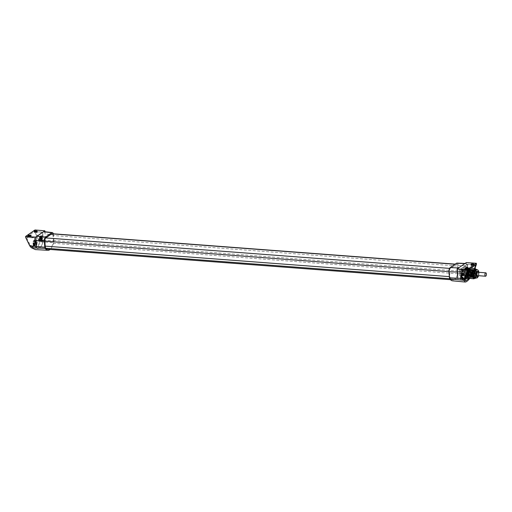<?xml version="1.0" encoding="UTF-8"?>
<svg xmlns="http://www.w3.org/2000/svg" width="512" height="512" viewBox="0 0 512 512"><rect width="100%" height="100%" fill="white"/><g stroke="black" fill="none" stroke-linecap="round" stroke-linejoin="round"><path stroke-width="0.38" stroke-dasharray="2.56 1.92" d="M457.69 266.054L458.061 271.021A3.616 1.568 -85.7 0 1 457.773 273.805A12.838 5.568 -85.7 0 1 452.486 279.84A12.838 5.568 -85.7 0 1 450.528 278.803A3.616 1.568 -85.7 0 1 449.869 276.666L449.498 271.699A2.586 1.12 -85.7 0 1 450.432 268.467L456.384 264.365A2.586 1.12 -85.7 0 1 456.762 264.243A2.586 1.12 -85.7 0 1 457.69 266.054L53.03 235.514A2.586 1.12 94.3 0 0 52.102 233.709M457.773 273.805L53.114 243.264A3.616 1.568 94.3 0 0 53.402 240.48L53.03 235.514M450.528 278.803L449.805 278.746M47.827 249.299A12.838 5.568 94.3 0 0 53.114 243.264M461.696 273.28A1.709 0.742 -85.7 0 1 462.56 271.072A1.709 0.742 -85.7 0 1 463.168 272.262A1.709 0.742 -85.7 0 1 462.304 274.47A1.709 0.742 -85.7 0 1 461.696 273.28M35.45 244.499A1.549 0.672 -85.7 0 1 34.669 243.482A1.549 0.672 -85.7 0 1 35.226 241.542A1.549 0.672 -85.7 0 1 35.763 241.69A1.549 0.672 -85.7 0 1 36.006 243.072A1.549 0.672 -85.7 0 1 35.558 244.403A1.549 0.672 -85.7 0 1 35.45 244.499M35.149 244.819A1.914 0.832 -85.7 0 1 34.867 244.902A1.914 0.832 -85.7 0 1 34.176 243.251A1.914 0.832 -85.7 0 1 34.874 241.178A1.914 0.832 -85.7 0 1 35.155 241.088A1.914 0.832 -85.7 0 1 35.539 241.35A1.914 0.832 -85.7 0 1 35.84 243.059A1.914 0.832 -85.7 0 1 35.283 244.698A1.914 0.832 -85.7 0 1 35.149 244.819M34.918 244.8A1.914 0.832 -85.7 0 1 34.637 244.883A1.914 0.832 -85.7 0 1 33.939 243.238A1.914 0.832 -85.7 0 1 34.643 241.158A1.914 0.832 -85.7 0 1 34.925 241.069A1.914 0.832 -85.7 0 1 35.622 242.72A1.914 0.832 -85.7 0 1 34.918 244.8M34.899 244.55A1.658 0.717 -85.7 0 1 34.067 243.469A1.658 0.717 -85.7 0 1 34.662 241.402A1.658 0.717 -85.7 0 1 35.232 241.555A1.658 0.717 -85.7 0 1 35.494 243.034A1.658 0.717 -85.7 0 1 35.014 244.448A1.658 0.717 -85.7 0 1 34.899 244.55M34.688 244.781A1.914 0.832 -85.7 0 1 34.406 244.87A1.914 0.832 -85.7 0 1 33.709 243.219A1.914 0.832 -85.7 0 1 34.413 241.139A1.914 0.832 -85.7 0 1 34.694 241.056A1.914 0.832 -85.7 0 1 35.072 241.318A1.914 0.832 -85.7 0 1 35.373 243.021A1.914 0.832 -85.7 0 1 34.822 244.666A1.914 0.832 -85.7 0 1 34.688 244.781M34.451 244.762A1.914 0.832 -85.7 0 1 34.17 244.851A1.914 0.832 -85.7 0 1 33.478 243.2A1.914 0.832 -85.7 0 1 34.182 241.12A1.914 0.832 -85.7 0 1 34.458 241.037A1.914 0.832 -85.7 0 1 35.155 242.688A1.914 0.832 -85.7 0 1 34.451 244.762M34.432 244.518A1.658 0.717 -85.7 0 1 33.6 243.437A1.658 0.717 -85.7 0 1 34.195 241.37A1.658 0.717 -85.7 0 1 34.771 241.523A1.658 0.717 -85.7 0 1 35.034 242.995A1.658 0.717 -85.7 0 1 34.554 244.416A1.658 0.717 -85.7 0 1 34.432 244.518M34.221 244.749A1.914 0.832 -85.7 0 1 33.939 244.832A1.914 0.832 -85.7 0 1 33.248 243.181A1.914 0.832 -85.7 0 1 33.946 241.107A1.914 0.832 -85.7 0 1 34.227 241.018A1.914 0.832 -85.7 0 1 34.611 241.286A1.914 0.832 -85.7 0 1 34.912 242.989A1.914 0.832 -85.7 0 1 34.355 244.627A1.914 0.832 -85.7 0 1 34.221 244.749M33.99 244.73A1.914 0.832 -85.7 0 1 33.709 244.813A1.914 0.832 -85.7 0 1 33.011 243.168A1.914 0.832 -85.7 0 1 33.715 241.088A1.914 0.832 -85.7 0 1 33.997 240.998A1.914 0.832 -85.7 0 1 34.694 242.65A1.914 0.832 -85.7 0 1 33.99 244.73M41.715 237.069A1.549 0.672 94.3 0 0 41.158 239.008A1.549 0.672 94.3 0 0 41.939 240.026A1.549 0.672 94.3 0 0 42.048 239.93A1.549 0.672 94.3 0 0 42.496 238.598A1.549 0.672 94.3 0 0 42.253 237.216A1.549 0.672 94.3 0 0 41.715 237.069M41.37 236.704A1.914 0.832 94.3 0 0 40.666 238.784A1.914 0.832 94.3 0 0 41.357 240.429A1.914 0.832 94.3 0 0 41.638 240.346A1.914 0.832 94.3 0 0 41.773 240.224A1.914 0.832 94.3 0 0 42.33 238.586A1.914 0.832 94.3 0 0 42.029 236.883A1.914 0.832 94.3 0 0 41.645 236.614A1.914 0.832 94.3 0 0 41.37 236.704M41.133 236.685A1.914 0.832 94.3 0 0 40.429 238.765A1.914 0.832 94.3 0 0 41.126 240.416A1.914 0.832 94.3 0 0 41.408 240.326A1.914 0.832 94.3 0 0 42.112 238.246A1.914 0.832 94.3 0 0 41.414 236.602A1.914 0.832 94.3 0 0 41.133 236.685M41.152 236.934A1.658 0.717 94.3 0 0 40.557 239.002A1.658 0.717 94.3 0 0 41.389 240.083A1.658 0.717 94.3 0 0 41.504 239.981A1.658 0.717 94.3 0 0 41.984 238.56A1.658 0.717 94.3 0 0 41.722 237.088A1.658 0.717 94.3 0 0 41.152 236.934M40.902 236.666A1.914 0.832 94.3 0 0 40.198 238.746A1.914 0.832 94.3 0 0 40.896 240.397A1.914 0.832 94.3 0 0 41.178 240.307A1.914 0.832 94.3 0 0 41.312 240.192A1.914 0.832 94.3 0 0 41.862 238.554A1.914 0.832 94.3 0 0 41.562 236.845A1.914 0.832 94.3 0 0 41.184 236.582A1.914 0.832 94.3 0 0 40.902 236.666M40.672 236.653A1.914 0.832 94.3 0 0 39.968 238.726A1.914 0.832 94.3 0 0 40.666 240.378A1.914 0.832 94.3 0 0 40.941 240.294A1.914 0.832 94.3 0 0 41.645 238.214A1.914 0.832 94.3 0 0 40.954 236.563A1.914 0.832 94.3 0 0 40.672 236.653M40.691 236.896A1.658 0.717 94.3 0 0 40.09 238.963A1.658 0.717 94.3 0 0 40.928 240.045A1.658 0.717 94.3 0 0 41.043 239.942A1.658 0.717 94.3 0 0 41.523 238.528A1.658 0.717 94.3 0 0 41.261 237.05A1.658 0.717 94.3 0 0 40.691 236.896M40.435 236.634A1.914 0.832 94.3 0 0 39.738 238.714A1.914 0.832 94.3 0 0 40.429 240.358A1.914 0.832 94.3 0 0 40.71 240.275A1.914 0.832 94.3 0 0 40.845 240.154A1.914 0.832 94.3 0 0 41.402 238.515A1.914 0.832 94.3 0 0 41.101 236.813A1.914 0.832 94.3 0 0 40.717 236.544A1.914 0.832 94.3 0 0 40.435 236.634M40.205 236.614A1.914 0.832 94.3 0 0 39.501 238.694A1.914 0.832 94.3 0 0 40.198 240.346A1.914 0.832 94.3 0 0 40.48 240.256A1.914 0.832 94.3 0 0 41.184 238.176A1.914 0.832 94.3 0 0 40.486 236.531A1.914 0.832 94.3 0 0 40.205 236.614M461.075 273.683A1.549 0.672 -85.7 0 1 461.856 274.694A1.549 0.672 -85.7 0 1 461.293 276.634A1.549 0.672 -85.7 0 1 460.762 276.493A1.549 0.672 -85.7 0 1 460.512 275.11A1.549 0.672 -85.7 0 1 460.966 273.779A1.549 0.672 -85.7 0 1 461.075 273.683M461.376 273.363A1.914 0.832 -85.7 0 1 461.651 273.274A1.914 0.832 -85.7 0 1 462.349 274.925A1.914 0.832 -85.7 0 1 461.645 277.005A1.914 0.832 -85.7 0 1 461.363 277.088A1.914 0.832 -85.7 0 1 460.986 276.826A1.914 0.832 -85.7 0 1 460.685 275.123A1.914 0.832 -85.7 0 1 461.242 273.478A1.914 0.832 -85.7 0 1 461.376 273.363M461.606 273.382A1.914 0.832 -85.7 0 1 461.888 273.293A1.914 0.832 -85.7 0 1 462.579 274.944A1.914 0.832 -85.7 0 1 461.882 277.024A1.914 0.832 -85.7 0 1 461.6 277.107A1.914 0.832 -85.7 0 1 460.902 275.456A1.914 0.832 -85.7 0 1 461.606 273.382M461.626 273.626A1.658 0.717 -85.7 0 1 462.458 274.707A1.658 0.717 -85.7 0 1 461.862 276.774A1.658 0.717 -85.7 0 1 461.286 276.621A1.658 0.717 -85.7 0 1 461.024 275.149A1.658 0.717 -85.7 0 1 461.51 273.728A1.658 0.717 -85.7 0 1 461.626 273.626M461.837 273.395A1.914 0.832 -85.7 0 1 462.118 273.312A1.914 0.832 -85.7 0 1 462.816 274.963A1.914 0.832 -85.7 0 1 462.112 277.037A1.914 0.832 -85.7 0 1 461.83 277.126A1.914 0.832 -85.7 0 1 461.453 276.864A1.914 0.832 -85.7 0 1 461.146 275.155A1.914 0.832 -85.7 0 1 461.702 273.517A1.914 0.832 -85.7 0 1 461.837 273.395M462.067 273.414A1.914 0.832 -85.7 0 1 462.349 273.331A1.914 0.832 -85.7 0 1 463.046 274.976A1.914 0.832 -85.7 0 1 462.342 277.056A1.914 0.832 -85.7 0 1 462.061 277.146A1.914 0.832 -85.7 0 1 461.37 275.494A1.914 0.832 -85.7 0 1 462.067 273.414M462.086 273.664A1.658 0.717 -85.7 0 1 462.925 274.746A1.658 0.717 -85.7 0 1 462.323 276.813A1.658 0.717 -85.7 0 1 461.754 276.659A1.658 0.717 -85.7 0 1 461.491 275.181A1.658 0.717 -85.7 0 1 461.971 273.766A1.658 0.717 -85.7 0 1 462.086 273.664M462.304 273.434A1.914 0.832 -85.7 0 1 462.586 273.344A1.914 0.832 -85.7 0 1 463.277 274.995A1.914 0.832 -85.7 0 1 462.579 277.075A1.914 0.832 -85.7 0 1 462.298 277.158A1.914 0.832 -85.7 0 1 461.914 276.896A1.914 0.832 -85.7 0 1 461.613 275.194A1.914 0.832 -85.7 0 1 462.17 273.549A1.914 0.832 -85.7 0 1 462.304 273.434M462.534 273.453A1.914 0.832 -85.7 0 1 462.816 273.363A1.914 0.832 -85.7 0 1 463.514 275.014A1.914 0.832 -85.7 0 1 462.81 277.094A1.914 0.832 -85.7 0 1 462.528 277.178A1.914 0.832 -85.7 0 1 461.83 275.526A1.914 0.832 -85.7 0 1 462.534 273.453M467.782 272.166A1.549 0.672 94.3 0 0 468.346 270.227A1.549 0.672 94.3 0 0 467.565 269.21A1.549 0.672 94.3 0 0 467.456 269.306A1.549 0.672 94.3 0 0 467.002 270.637A1.549 0.672 94.3 0 0 467.251 272.019A1.549 0.672 94.3 0 0 467.782 272.166A1.658 0.717 94.3 0 0 468.352 272.307A1.658 0.717 94.3 0 0 468.947 270.234A1.658 0.717 94.3 0 0 468.115 269.152A1.658 0.717 94.3 0 0 468 269.254A1.658 0.717 94.3 0 0 467.52 270.675A1.658 0.717 94.3 0 0 467.776 272.147L467.942 272.39A1.914 0.832 94.3 0 0 468.32 272.653A1.914 0.832 94.3 0 0 468.602 272.57A1.914 0.832 94.3 0 0 469.306 270.49A1.914 0.832 94.3 0 0 468.608 268.838A1.914 0.832 94.3 0 0 468.326 268.928A1.914 0.832 94.3 0 0 468.192 269.043A1.914 0.832 94.3 0 0 467.635 270.682A1.914 0.832 94.3 0 0 467.942 272.39M468.134 272.531A1.914 0.832 94.3 0 0 468.838 270.451A1.914 0.832 94.3 0 0 468.141 268.806A1.914 0.832 94.3 0 0 467.866 268.89A1.914 0.832 94.3 0 0 467.731 269.011A1.914 0.832 94.3 0 0 467.174 270.65A1.914 0.832 94.3 0 0 467.475 272.352A1.914 0.832 94.3 0 0 467.853 272.621A1.914 0.832 94.3 0 0 468.134 272.531M468.371 272.55A1.914 0.832 94.3 0 0 469.069 270.47A1.914 0.832 94.3 0 0 468.378 268.819A1.914 0.832 94.3 0 0 468.096 268.909A1.914 0.832 94.3 0 0 467.392 270.989A1.914 0.832 94.3 0 0 468.09 272.634A1.914 0.832 94.3 0 0 468.371 272.55M468.832 272.582A1.914 0.832 94.3 0 0 469.536 270.509A1.914 0.832 94.3 0 0 468.838 268.858A1.914 0.832 94.3 0 0 468.557 268.941A1.914 0.832 94.3 0 0 467.859 271.021A1.914 0.832 94.3 0 0 468.55 272.672A1.914 0.832 94.3 0 0 468.832 272.582M468.813 272.339A1.658 0.717 94.3 0 0 469.414 270.272A1.658 0.717 94.3 0 0 468.576 269.19A1.658 0.717 94.3 0 0 468.461 269.293A1.658 0.717 94.3 0 0 467.981 270.707A1.658 0.717 94.3 0 0 468.243 272.186A1.658 0.717 94.3 0 0 468.813 272.339M469.069 272.602A1.914 0.832 94.3 0 0 469.766 270.522A1.914 0.832 94.3 0 0 469.075 268.877A1.914 0.832 94.3 0 0 468.794 268.96A1.914 0.832 94.3 0 0 468.659 269.082A1.914 0.832 94.3 0 0 468.102 270.72A1.914 0.832 94.3 0 0 468.403 272.422A1.914 0.832 94.3 0 0 468.787 272.691A1.914 0.832 94.3 0 0 469.069 272.602M469.299 272.621A1.914 0.832 94.3 0 0 470.003 270.541A1.914 0.832 94.3 0 0 469.306 268.89A1.914 0.832 94.3 0 0 469.024 268.979A1.914 0.832 94.3 0 0 468.32 271.059A1.914 0.832 94.3 0 0 469.018 272.704A1.914 0.832 94.3 0 0 469.299 272.621M474.835 278.195A4.474 1.939 94.3 0 0 475.808 277.709A4.474 1.939 94.3 0 0 477.107 272.397A4.474 1.939 94.3 0 0 476.397 269.901A4.474 1.939 94.3 0 0 475.507 269.274M476.774 272.134A5.19 2.246 94.3 0 0 476.749 271.821L476.8 272.442A5.19 2.246 94.3 0 0 476.774 272.134M475.987 269.306L476.749 271.821M475.322 271.546A2.33 1.011 94.3 0 0 474.47 274.074A2.33 1.011 94.3 0 0 475.315 276.077A2.33 1.011 94.3 0 0 475.661 275.974A2.33 1.011 94.3 0 0 476.512 273.446A2.33 1.011 94.3 0 0 475.667 271.437A2.33 1.011 94.3 0 0 475.322 271.546M472.742 276.314L472.25 274.675L472.531 271.347L473.267 270.246C475.238 268.678 475.296 275.744 473.293 276.934C472.339 277.382 471.674 276.602 471.283 274.598L471.565 271.277L472.301 270.176C474.272 268.608 474.336 275.674 472.326 276.864C471.373 277.306 470.707 276.531 470.317 274.528L470.598 271.2L471.341 270.099C473.312 268.531 473.37 275.603 471.36 276.787C470.413 277.235 469.741 276.454 469.357 274.451L469.632 271.13L470.374 270.029L471.578 270.451A3.533 1.53 94.3 0 0 471.514 270.355A3.533 1.53 94.3 0 0 470.81 269.862A3.533 1.53 94.3 0 0 469.005 273.466L469.082 274.432C469.466 276.422 470.15 277.197 471.123 276.768L472.128 275.219L472.512 271.213L471.603 269.926L471.098 270.086C470.195 270.912 469.85 272.384 470.048 274.509C470.432 276.493 471.11 277.274 472.083 276.845L473.094 275.296L473.478 271.29L472.563 269.997L472.064 270.157C471.162 270.982 470.81 272.461 471.008 274.579C471.398 276.563 472.077 277.344 473.05 276.915L474.061 275.366L474.438 271.36L473.53 270.067L473.03 270.227C472.128 271.059 471.776 272.531 471.974 274.65C472.365 276.64 473.043 277.421 474.016 276.992L475.021 275.443L475.405 271.43L474.496 270.144L473.99 270.304C473.094 271.13 472.742 272.602 472.941 274.726C473.325 276.71 474.01 277.491 474.982 277.062L475.987 275.514L476.371 271.507L475.462 270.214L474.957 270.374C474.054 271.2 473.709 272.678 473.907 274.797L474.061 275.558A3.533 1.53 94.3 0 0 475.994 276.902A3.533 1.53 94.3 0 0 477.018 273.875A3.533 1.53 94.3 0 0 476.461 270.726A3.533 1.53 94.3 0 0 474.477 271.437A3.533 1.53 94.3 0 0 473.965 274.803A3.533 1.53 94.3 0 0 474.061 275.558L473.53 271.731A4.115 1.779 -85.7 0 0 473.184 273.709L473.613 271.104L474.496 269.792L475.2 269.613L474.611 269.798L473.53 271.731M475.462 270.214L474.477 271.437L475.2 270.394C477.171 268.826 477.229 275.891 475.219 277.082L474.445 277.222L474.982 277.062L474.72 277.594L475.872 275.827L476.301 271.174L475.2 269.613M475.213 270.368L476.41 270.656L475.718 277.203L475.219 277.082C474.272 277.523 473.6 276.749 473.216 274.746L473.491 271.418L474.496 270.144M475.437 277.446L473.344 275.443L473.216 274.746M472.32 275.085L473.984 277.766L474.598 277.581C476.915 276.237 476.8 267.974 474.496 269.792L474.234 270.323C476.205 268.749 476.262 275.821 474.259 277.005L473.478 277.146L474.016 276.992L473.754 277.517L474.906 275.757L475.334 271.104L474.24 269.542L473.651 269.728C472.602 270.688 472.179 272.41 472.39 274.874L474.099 277.779L474.72 277.594M472.39 275.418L472.646 271.034L473.53 269.715C475.834 267.898 475.949 276.166 473.632 277.51L473.293 276.934L472.518 277.075L473.05 276.915L472.794 277.446L473.939 275.68L474.374 271.027L473.274 269.466L472.685 269.651C471.635 270.618 471.213 272.333 471.424 274.803L473.139 277.702L473.754 277.517M474.24 269.542L473.53 270.067M473.632 277.51L473.018 277.696L471.283 274.598M471.424 275.341L471.68 270.957L472.563 269.645C474.867 267.827 474.989 276.096 472.672 277.44L472.326 276.864L471.552 276.998L472.083 276.845L471.827 277.376L472.979 275.61L473.408 270.957L472.307 269.395L471.718 269.581C470.669 270.547 470.253 272.262 470.458 274.733L472.173 277.632L472.794 277.446M473.274 269.466L472.563 269.997M472.672 277.44L472.051 277.619L470.317 274.528M470.458 275.27L470.714 270.886L471.597 269.574C473.907 267.757 474.022 276.019 471.706 277.363L471.091 277.549L469.402 274.65L469.747 270.816L470.637 269.498L470.374 270.029L470.81 269.862M471.578 270.451L471.507 275.603L470.566 276.998L468.512 275.034L468.672 271.085A4.115 1.779 94.3 0 0 468.525 276.077A4.115 1.779 94.3 0 0 470.605 277.005A4.115 1.779 94.3 0 0 471.315 275.782A4.115 1.779 94.3 0 0 471.149 269.818A4.115 1.779 94.3 0 0 470.918 269.536L469.792 269.434C468.742 270.4 468.32 272.115 468.531 274.586L470.24 277.485L470.861 277.299L472.013 275.539L472.442 270.886L471.341 269.318L470.752 269.51C469.702 270.47 469.286 272.186 469.498 274.656L471.206 277.555L471.827 277.376M470.605 277.005L470.125 277.478L468.531 275.123L468.672 271.085A4.115 1.779 94.3 0 1 470.336 269.248L470.381 269.248M471.603 269.926L472.307 269.395M470.336 269.248A4.115 1.779 94.3 0 1 470.918 269.536L469.882 269.594C469.082 270.291 468.794 271.584 469.005 273.466M470.739 277.293C473.056 275.949 472.941 267.68 470.637 269.498L471.341 269.318M473.344 275.443L473.184 273.709M470.918 269.536L469.882 269.594M471.706 277.363L471.36 276.787L470.586 276.928L471.123 276.768L470.861 277.299M469.498 275.194L469.357 274.451M478.554 272.275A2.33 1.011 -85.7 0 1 478.298 275.68M475.974 277.19L475.859 277.427A5.19 2.246 94.3 0 0 475.974 277.19A5.19 2.246 94.3 0 0 476.083 276.934L475.974 277.19M469.35 278.47L471.578 276.621L472.294 272.096L476.8 272.442L476.083 276.934M475.859 277.427L475.232 278.227M472.294 272.096L472.25 271.494L476.755 271.834M472.25 271.494L470.957 268.358L475.462 268.704M471.578 276.621L476.083 276.96M471.36 277.082L475.866 277.421M470.957 268.358L468.819 269.619M467.968 270.202A4.058 1.76 -85.7 0 1 468.646 269.402A4.058 1.76 -85.7 0 1 469.242 269.216A4.058 1.76 -85.7 0 1 470.714 272.717A4.058 1.76 -85.7 0 1 469.229 277.126A4.058 1.76 -85.7 0 1 468.634 277.312M473.293 269.747A4.058 1.76 -85.7 0 1 473.888 269.568A4.058 1.76 -85.7 0 1 475.36 273.069A4.058 1.76 -85.7 0 1 473.875 277.478A4.058 1.76 -85.7 0 1 473.274 277.658A4.058 1.76 -85.7 0 1 471.802 274.163A4.058 1.76 -85.7 0 1 473.293 269.747M470.016 275.379A2.144 0.928 -85.7 0 1 469.702 275.475A2.144 0.928 -85.7 0 1 468.922 273.619A2.144 0.928 -85.7 0 1 469.709 271.29A2.144 0.928 -85.7 0 1 470.029 271.194A2.144 0.928 -85.7 0 1 470.81 273.043A2.144 0.928 -85.7 0 1 470.016 275.379M462.278 270.726A2.144 0.928 94.3 0 0 461.491 273.062A2.144 0.928 94.3 0 0 462.272 274.912A2.144 0.928 94.3 0 0 462.586 274.816A2.144 0.928 94.3 0 0 463.373 272.486A2.144 0.928 94.3 0 0 462.592 270.63A2.144 0.928 94.3 0 0 462.278 270.726M473.805 276.614A3.155 1.37 -85.7 0 1 473.344 276.762A3.155 1.37 -85.7 0 1 472.198 274.042A3.155 1.37 -85.7 0 1 473.357 270.611A3.155 1.37 -85.7 0 1 473.818 270.47A3.155 1.37 -85.7 0 1 474.963 273.19A3.155 1.37 -85.7 0 1 473.805 276.614M469.638 270.33A3.155 1.37 94.3 0 0 468.48 273.76A3.155 1.37 94.3 0 0 469.626 276.48A3.155 1.37 94.3 0 0 470.093 276.333A3.155 1.37 94.3 0 0 471.251 272.909A3.155 1.37 94.3 0 0 470.106 270.189A3.155 1.37 94.3 0 0 469.638 270.33M462.906 269.869A3.104 1.344 -85.7 0 1 463.36 269.734A3.104 1.344 -85.7 0 1 464.493 272.41A3.104 1.344 -85.7 0 1 463.354 275.776A3.104 1.344 -85.7 0 1 462.893 275.917A3.104 1.344 -85.7 0 1 462.278 275.488A3.104 1.344 -85.7 0 1 461.786 272.723A3.104 1.344 -85.7 0 1 462.688 270.067A3.104 1.344 -85.7 0 1 462.906 269.869M466.835 276.038A3.104 1.344 94.3 0 0 467.974 272.672A3.104 1.344 94.3 0 0 466.848 269.997A3.104 1.344 94.3 0 0 466.394 270.138A3.104 1.344 94.3 0 0 465.254 273.504A3.104 1.344 94.3 0 0 466.381 276.179A3.104 1.344 94.3 0 0 466.835 276.038A3.104 1.344 -85.7 0 1 466.381 276.179A3.104 1.344 -85.7 0 1 465.254 273.504A3.104 1.344 -85.7 0 1 466.394 270.138A3.104 1.344 -85.7 0 1 466.848 269.997A3.104 1.344 -85.7 0 1 467.974 272.672A3.104 1.344 -85.7 0 1 466.835 276.038M462.266 270.56A2.33 1.011 94.3 0 0 462.099 270.701A2.33 1.011 94.3 0 0 461.427 272.698A2.33 1.011 94.3 0 0 461.792 274.771A2.33 1.011 94.3 0 0 462.598 274.989A2.33 1.011 94.3 0 0 463.437 272.077A2.33 1.011 94.3 0 0 462.266 270.56M466.906 278.381A1.549 0.672 94.3 0 0 467.328 277.901L468.666 274.995A1.549 0.672 94.3 0 0 468.909 273.485L468.627 269.722A1.549 0.672 94.3 0 0 468.192 268.678L466.573 267.814A1.549 0.672 94.3 0 0 466.445 267.776A1.549 0.672 94.3 0 0 465.901 268.275L464.557 271.181A1.549 0.672 94.3 0 0 464.32 272.691L464.602 276.454A1.549 0.672 94.3 0 0 465.037 277.498L465.088 277.53M466.662 273.107L466.643 272.864A1.549 0.672 -85.7 0 1 466.88 271.354L468.224 268.454A1.549 0.672 -85.7 0 1 468.768 267.955A1.549 0.672 -85.7 0 1 468.89 267.987L470.515 268.851A1.549 0.672 -85.7 0 1 470.95 269.901L471.232 273.664A1.549 0.672 -85.7 0 1 470.989 275.174L469.651 278.074A1.549 0.672 -85.7 0 1 469.376 278.47M465.267 277.626A5.171 2.24 -85.7 0 1 464.41 272.589A5.171 2.24 -85.7 0 1 466.24 268.166A5.171 2.24 -85.7 0 1 467.002 267.93A5.171 2.24 -85.7 0 1 468.883 272.39A5.171 2.24 -85.7 0 1 466.982 278.01A5.171 2.24 -85.7 0 1 466.426 278.24M465.53 278.189A5.171 2.24 94.3 0 0 466.285 277.958A5.171 2.24 94.3 0 0 468.186 272.339A5.171 2.24 94.3 0 0 466.304 267.878A5.171 2.24 94.3 0 0 465.549 268.115A5.171 2.24 94.3 0 0 463.674 273.03A5.171 2.24 94.3 0 0 464.941 277.952M465.696 270.08A3.104 1.344 94.3 0 0 464.557 273.453A3.104 1.344 94.3 0 0 465.683 276.128A3.104 1.344 94.3 0 0 466.138 275.987A3.104 1.344 94.3 0 0 467.277 272.614A3.104 1.344 94.3 0 0 466.15 269.939A3.104 1.344 94.3 0 0 465.696 270.08M464.762 279.443A11.373 4.928 -85.7 0 1 460.365 278.63A3.053 1.325 -85.7 0 1 460.077 277.971L460.064 277.837A2.842 1.235 94.3 0 0 461.011 277.613A7.494 3.251 94.3 0 0 461.645 279.104L461.939 278.886A7.238 3.136 -85.7 0 1 461.344 277.466L461.21 277.402A2.586 1.12 -85.7 0 1 460.621 277.709A2.586 1.12 -85.7 0 1 460.346 277.606L460.192 278.112L464.883 278.112M461.645 279.104A10.598 4.595 94.3 0 0 466.688 275.629A7.494 3.251 94.3 0 0 467.04 273.459A2.842 1.235 94.3 0 0 467.923 272.416L468.275 272.544L468.077 272.275A2.586 1.12 -85.7 0 1 467.27 273.222L467.162 273.459A7.238 3.136 -85.7 0 1 466.829 275.514L468.454 275.642A7.238 3.136 94.3 0 0 468.787 273.581L468.896 273.344A2.586 1.12 94.3 0 0 469.722 272.358L469.875 272.218A2.33 1.011 -85.7 0 1 469.133 273.107L468.909 273.581A6.982 3.027 -85.7 0 1 468.595 275.526L468.454 275.642A10.342 4.48 94.3 0 1 464.608 279.392L464.755 279.398M469.293 272.525A1.811 0.787 -85.7 0 1 469.024 272.602A1.811 0.787 -85.7 0 1 468.966 272.595A1.811 0.787 -85.7 0 1 468.365 270.976A1.811 0.787 -85.7 0 1 469.03 269.075A1.811 0.787 -85.7 0 1 469.299 268.992A1.811 0.787 -85.7 0 1 469.952 270.554A1.811 0.787 -85.7 0 1 469.293 272.525M466.566 268.89A1.811 0.787 94.3 0 0 465.92 270.522A1.811 0.787 94.3 0 0 466.285 272.269A1.811 0.787 94.3 0 0 466.56 272.416A1.811 0.787 94.3 0 0 466.829 272.339A1.811 0.787 94.3 0 0 467.494 270.368A1.811 0.787 94.3 0 0 466.835 268.806A1.811 0.787 94.3 0 0 466.566 268.89M462.803 276.992A1.811 0.787 -85.7 0 1 462.534 277.075A1.811 0.787 -85.7 0 1 461.875 275.514A1.811 0.787 -85.7 0 1 462.541 273.549A1.811 0.787 -85.7 0 1 462.81 273.466A1.811 0.787 -85.7 0 1 463.462 275.027A1.811 0.787 -85.7 0 1 462.803 276.992M460.077 273.363A1.811 0.787 94.3 0 0 459.418 275.328A1.811 0.787 94.3 0 0 460.07 276.89A1.811 0.787 94.3 0 0 460.339 276.806A1.811 0.787 94.3 0 0 460.986 275.181A1.811 0.787 94.3 0 0 460.621 273.427A1.811 0.787 94.3 0 0 460.346 273.28A1.811 0.787 94.3 0 0 460.077 273.363M464.403 274.074A3.488 1.51 -85.7 0 1 465.421 269.926A3.488 1.51 -85.7 0 1 467.424 271.994A3.488 1.51 -85.7 0 1 466.688 275.763A3.488 1.51 -85.7 0 1 464.96 276.032A3.488 1.51 -85.7 0 1 464.403 274.074M466.912 272.083A3.104 1.344 94.3 0 0 465.798 269.914A3.104 1.344 94.3 0 0 465.126 270.246A3.104 1.344 94.3 0 0 464.224 273.933A3.104 1.344 94.3 0 0 464.717 275.674A3.104 1.344 94.3 0 0 465.338 276.102A3.104 1.344 94.3 0 0 466.912 272.083M462.611 271.757A3.104 1.344 94.3 0 0 461.504 269.594A3.104 1.344 94.3 0 0 459.93 273.613A3.104 1.344 94.3 0 0 461.037 275.776A3.104 1.344 94.3 0 0 462.611 271.757M467.251 269.19L466.554 269.133A1.165 0.346 -4.3 0 0 464.89 269.568A1.165 0.346 -4.3 0 0 465.549 269.83L466.246 269.882A1.165 0.346 -4.3 0 0 467.91 269.446A1.165 0.346 -4.3 0 0 467.251 269.19L467.219 268.717M466.944 267.885L467.187 268.154A2.586 1.12 -85.7 0 1 467.494 268.083A2.586 1.12 -85.7 0 1 467.77 268.186L467.584 267.923A2.842 1.235 94.3 0 0 466.944 267.885A1.293 0.563 -85.7 0 1 466.438 267.552A7.494 3.251 94.3 0 0 466.125 266.854A1.811 0.787 94.3 0 0 465.44 266.586L461.472 269.325A1.811 0.787 94.3 0 0 460.89 270.464A7.494 3.251 94.3 0 0 460.71 271.501A1.293 0.563 -85.7 0 1 460.301 272.467A2.842 1.235 94.3 0 0 459.725 273.338L459.469 269.926L467.507 264.25L475.885 264.749M467.603 270.458L459.565 269.773L460.038 273.517A2.586 1.12 -85.7 0 1 460.557 272.723L460.301 272.467M471.59 265.664L472.288 265.715A1.165 0.346 -4.3 0 0 473.952 265.286A1.165 0.346 -4.3 0 0 473.293 265.024L472.595 264.973A1.165 0.346 -4.3 0 0 470.931 265.408A1.165 0.346 -4.3 0 0 471.59 265.664L471.507 264.582M456.954 263.104A3.309 1.434 -85.7 0 1 458.157 265.421L458.611 271.456L466.989 272.25L473.587 272.237L474.925 268.544M473.587 272.237L472.429 274.502L458.336 273.158L458.611 271.456M458.336 273.158A12.928 5.6 -85.7 0 1 452.499 280.826M460.89 270.464L461.222 270.566A1.549 0.672 -85.7 0 1 461.722 269.587L463.347 269.709L462.848 270.688A7.238 3.136 94.3 0 0 462.675 271.686L463.014 271.75A6.982 3.027 -85.7 0 1 463.334 270.157L463.034 269.926M463.334 270.157L467.571 267.238A1.293 0.563 -85.7 0 1 468.058 267.43A6.982 3.027 -85.7 0 1 468.352 268.077A1.811 0.787 94.3 0 0 469.056 268.544A2.33 1.011 -85.7 0 1 469.6 268.589L469.92 272.442L468.173 272.179L469.882 272.294L468.966 273.338L467.162 273.459L468.928 273.587L469.133 273.107M464.73 279.136A10.08 4.371 -85.7 0 1 463.859 278.79A6.982 3.027 -85.7 0 1 463.296 277.44L463.027 277.312A2.33 1.011 -85.7 0 1 462.234 277.485L461.792 278.035L461.645 273.677L459.699 273.376L461.549 273.779M469.056 268.544L468.813 268.275A2.586 1.12 94.3 0 1 469.126 268.205L467.494 268.083L469.126 268.205A2.586 1.12 94.3 0 1 469.421 268.32L469.587 268L467.77 268.186L467.648 264.205L459.571 269.773M460.71 271.501L462.675 271.686A1.549 0.672 -85.7 0 1 462.182 272.845A2.586 1.12 94.3 0 0 461.645 273.677L461.958 273.85A2.33 1.011 -85.7 0 1 462.438 273.107A1.811 0.787 94.3 0 0 463.014 271.75M460.077 277.971L460.192 278.112A3.309 1.434 94.3 0 0 460.525 278.874A11.635 5.043 94.3 0 0 462.886 280.557A11.635 5.043 94.3 0 0 464.838 279.846M467.936 272.557A3.053 1.325 -85.7 0 1 467.77 273.536L468.096 273.658A3.309 1.434 94.3 0 0 468.282 272.544L473.082 272.461L469.011 278.566M466.688 275.629L466.829 275.514A10.342 4.48 -85.7 0 1 462.982 279.27A10.342 4.48 -85.7 0 1 461.939 278.886L463.565 279.008A10.342 4.48 94.3 0 0 464.608 279.392L462.982 279.27C464.301 279.341 465.53 278.106 466.675 275.565M469.92 272.442L467.917 272.339L467.014 273.453L466.669 275.571M462.234 277.485L461.792 278.035L461.952 277.715L460.314 277.594L460.179 277.926L461.952 277.715A2.586 1.12 94.3 0 0 462.246 277.83A2.586 1.12 94.3 0 0 462.835 277.523L461.21 277.402L462.97 277.587A7.238 3.136 94.3 0 0 463.565 279.008L463.859 278.79M474.515 268.512L473.082 272.461M458.522 267.942A3.309 1.434 94.3 0 0 457.325 272.077M464.832 263.59A3.309 1.434 -85.7 0 1 465.293 263.443A3.309 1.434 -85.7 0 1 466.496 265.754L466.989 272.25M466.259 262.605L466.496 265.754L458.157 265.421M469.696 278.496L472.429 274.502M39.558 238.976A1.811 0.787 94.3 0 0 40.205 240.243A1.811 0.787 94.3 0 0 41.126 237.894A1.811 0.787 94.3 0 0 40.48 236.634A1.811 0.787 94.3 0 0 39.558 238.976M42.022 239.162A1.811 0.787 94.3 0 0 42.669 240.429A1.811 0.787 94.3 0 0 43.59 238.08A1.811 0.787 94.3 0 0 42.938 236.819A1.811 0.787 94.3 0 0 42.022 239.162M34.637 242.368A1.811 0.787 94.3 0 0 33.99 241.101A1.811 0.787 94.3 0 0 33.069 243.45A1.811 0.787 94.3 0 0 33.715 244.71A1.811 0.787 94.3 0 0 34.637 242.368M35.533 243.635A1.811 0.787 -85.7 0 1 36.448 241.293A1.811 0.787 -85.7 0 1 37.101 242.554A1.811 0.787 -85.7 0 1 36.179 244.896A1.811 0.787 -85.7 0 1 35.533 243.635M36.576 232.064L35.878 232.013A1.165 0.346 -4.3 0 0 34.214 232.448A1.165 0.346 -4.3 0 0 34.874 232.704L35.571 232.762A1.165 0.346 -4.3 0 0 37.235 232.326A1.165 0.346 -4.3 0 0 36.576 232.064L36.544 231.597M39.078 239.443L45.6 240.448L53.952 240.915L53.677 242.624L39.629 241.843L39.078 239.443L35.078 231.053L34.406 231.514L42.579 232.365L42.669 236.102A2.586 1.12 94.3 0 0 42.394 236A2.586 1.12 94.3 0 0 41.082 238.49A2.586 1.12 94.3 0 0 42.003 241.152A2.586 1.12 94.3 0 0 42.976 240.192L38.438 239.661L38.784 241.254C38.989 245.888 37.696 248.224 34.912 248.256L31.219 246.47L30.24 245.312L26.355 237.069L34.579 237.613L42.438 232.198L34.406 231.514L25.683 237.53M29.53 236.922A1.165 0.346 -4.3 0 0 31.194 236.486A1.165 0.346 -4.3 0 0 30.534 236.23L29.837 236.173A1.165 0.346 -4.3 0 0 28.173 236.608A1.165 0.346 -4.3 0 0 28.832 236.87L29.53 236.922L29.446 235.84M53.952 240.915L53.498 234.88A3.309 1.434 94.3 0 0 53.312 233.798M53.677 242.624A12.928 5.6 -85.7 0 1 50.099 249.472M41.056 239.853L41.37 240.032A2.586 1.12 -85.7 0 1 40.378 241.03A2.586 1.12 -85.7 0 1 39.456 238.368A2.586 1.12 -85.7 0 1 40.768 235.878A2.586 1.12 -85.7 0 1 41.062 235.994L40.781 236.224A2.33 1.011 94.3 0 0 39.482 237.485A2.33 1.011 94.3 0 0 39.699 240.429A2.33 1.011 94.3 0 0 41.056 239.853L41.555 240.109L41.062 235.994L42.95 235.872L42.694 232.461L34.829 237.875L35.091 241.286A2.842 1.235 -85.7 0 1 36.736 240.64A2.842 1.235 -85.7 0 1 37.005 244.218A2.842 1.235 -85.7 0 1 35.424 245.786L35.238 245.523A2.586 1.12 94.3 0 0 35.514 245.626A2.586 1.12 94.3 0 0 36.826 243.13A2.586 1.12 94.3 0 0 35.904 240.474A2.586 1.12 94.3 0 0 34.931 241.434L33.293 241.35A2.586 1.12 -85.7 0 1 34.278 240.346A2.586 1.12 -85.7 0 1 35.2 243.008A2.586 1.12 -85.7 0 1 33.888 245.504A2.586 1.12 -85.7 0 1 33.594 245.382L33.427 245.709L33.414 245.12L33.427 245.709L35.238 245.523L33.485 245.344L35.219 245.51M39.629 241.843C39.84 246.912 38.419 249.498 35.373 249.594M38.438 239.661L34.643 231.693M35.078 231.053L35.002 229.971M44.947 231.75L45.6 240.448M43.949 231.642A3.309 1.434 -85.7 0 1 45.114 233.952L53.498 234.88M33.414 245.12A2.33 1.011 94.3 0 0 34.714 243.859A2.33 1.011 94.3 0 0 34.496 240.915A2.33 1.011 94.3 0 0 33.139 241.491L33.165 245.267M31.219 246.47L35.424 246.79A3.309 1.434 -85.7 0 1 35.098 246.035L30.24 245.312M33.094 241.267L34.842 241.53L33.133 241.414L34.278 240.346L35.904 240.474L34.752 241.35L34.496 237.939L26.362 237.395M40.781 236.224L41.216 235.674L42.976 235.834L41.043 235.93M43.187 240.461L41.37 240.032M34.451 231.507L42.483 232.186L42.95 235.872A2.842 1.235 -85.7 0 0 41.376 237.446A2.842 1.235 -85.7 0 0 41.645 241.018A2.842 1.235 -85.7 0 0 43.29 240.371L41.376 239.891M33.427 245.709L35.091 245.85L35.213 245.51M449.869 276.666L449.35 276.621M449.498 271.699L448.979 271.654M450.432 268.467L449.555 268.397M456.384 264.365L455.027 264.262M458.061 271.021L53.402 240.48M475.795 278.266A4.474 1.939 94.3 0 0 476.454 278.067A4.474 1.939 94.3 0 0 478.074 272.474A4.474 1.939 94.3 0 0 476.474 269.344M478.509 275.699A2.682 1.165 94.3 0 0 478.906 273.126A2.682 1.165 94.3 0 0 478.765 272.294M470.752 269.51L471.098 270.086M471.718 269.581L472.064 270.157M472.685 269.651L473.03 270.227M473.651 269.728L473.99 270.304M474.611 269.798L474.957 270.374M474.598 277.581L474.259 277.005M466.643 272.864L464.32 272.691M466.88 271.354L464.557 271.181M465.453 276.518L464.602 276.454M469.651 278.074L467.328 277.901M470.989 275.174L468.666 274.995M471.232 273.664L468.909 273.485M470.95 269.901L468.627 269.722M470.515 268.851L468.192 268.678M468.89 267.987L466.573 267.814M468.224 268.454L465.901 268.275M463.296 277.44L460.621 277.709L462.246 277.83L463.027 277.312M466.528 268.806L466.554 269.133M466.163 268.8L466.246 269.882M465.466 268.749L465.549 269.83M473.261 264.557L473.293 265.024M472.57 264.64L472.595 264.973M462.438 273.107L460.557 272.723A1.549 0.672 94.3 0 0 461.05 271.565A7.238 3.136 -85.7 0 1 461.222 270.566L462.848 270.688M468.595 275.526A10.08 4.371 -85.7 0 1 466.726 278.387M466.438 267.552L466.579 267.75A1.549 0.672 94.3 0 0 467.002 268.198A1.549 0.672 94.3 0 0 467.187 268.154L468.813 268.275A1.549 0.672 -85.7 0 1 468.634 268.32A1.549 0.672 -85.7 0 1 468.205 267.878A7.238 3.136 94.3 0 0 467.904 267.206A1.549 0.672 94.3 0 0 467.546 266.906A1.549 0.672 94.3 0 0 467.315 266.976L467.571 267.238M465.44 266.586L467.315 266.976L463.347 269.709M467.328 264.506L467.584 267.923L469.587 268M466.125 266.854L466.278 267.078A7.238 3.136 -85.7 0 1 466.579 267.75L468.352 268.077M461.472 269.325L461.722 269.587L465.69 266.848A1.549 0.672 -85.7 0 1 465.92 266.778A1.549 0.672 -85.7 0 1 466.278 267.078L468.058 267.43M461.459 273.6L459.699 273.376L459.437 269.85M460.365 278.63L464.736 279.187M465.421 279.302A11.635 5.043 94.3 0 0 468.096 273.658L472.301 273.971M467.77 273.536A11.373 4.928 -85.7 0 1 464.806 279.398M468.909 273.581L468.614 275.584L466.842 278.4M472.205 264.634L472.288 265.715M35.853 231.68L35.878 232.013M30.502 235.763L30.534 236.23M29.811 235.846L29.837 236.173M28.749 235.789L28.832 236.87M35.437 245.926A3.053 1.325 94.3 0 0 35.731 246.586A11.373 4.928 94.3 0 0 43.13 241.485A3.053 1.325 94.3 0 0 43.296 240.512M41.555 240.109L43.315 240.333L43.13 241.485M38.784 241.254L42.995 241.574A11.635 5.043 -85.7 0 1 37.786 248.474A11.635 5.043 -85.7 0 1 35.424 246.79L35.731 246.586M43.181 240.461A3.309 1.434 -85.7 0 1 42.995 241.574L43.149 241.53C41.926 246.048 40.141 248.365 37.786 248.474L34.912 248.256M35.488 231.674L35.571 232.762M34.79 231.622L34.874 232.704M456.762 264.243L455.219 264.128M452.486 279.84L450.49 279.686M462.56 271.072L477.19 272.173M462.304 274.47L476.928 275.578M35.539 241.35L35.763 241.69M42.253 237.216L42.029 236.883M460.762 276.493L460.986 276.826M467.475 272.352L467.251 272.019M479.014 272.314L478.758 275.718M475.315 276.077L477.568 276.25M472.128 275.219L472.013 275.539M472.512 271.213L472.442 270.886M473.478 271.29L473.408 270.957M474.438 271.36L474.374 271.027M475.405 271.43L475.334 271.104M476.371 271.507L476.301 271.174M471.565 271.277L471.68 270.957M471.514 270.355L471.149 269.818M475.667 271.437L477.92 271.61M473.888 269.568L469.242 269.216M462.272 274.912L469.702 275.475M469.626 276.48L473.344 276.762M466.15 269.939L463.36 269.734M461.792 274.771L462.278 275.488M462.099 270.701L462.688 270.067M465.683 276.128L462.893 275.917M470.106 270.189L473.818 270.47M462.592 270.63L470.029 271.194M473.274 277.658L468.672 277.312M468.768 267.955L466.445 267.776M466.304 267.878L467.002 267.93M466.56 272.416L469.024 272.602M460.07 276.89L462.534 277.075M465.126 270.246L465.421 269.926M461.504 269.594L465.798 269.914M467.827 268.365L467.91 269.446M464.813 268.486L464.89 269.568M461.037 275.776L465.338 276.102M464.717 275.674L464.96 276.032M460.346 273.28L462.81 273.466M466.835 268.806L469.299 268.992M466.432 267.661L467.002 268.198L468.634 268.32L467.546 266.906L465.92 266.778L466.432 267.661M467.507 264.25L459.462 269.792M460.051 278.042L460.384 278.79C461.389 280.07 462.221 280.659 462.886 280.557L465.76 280.774M461.971 277.779L460.314 277.594L460.051 278.029M473.869 264.198L473.952 265.286M470.854 264.32L470.931 265.408M40.205 240.243L42.669 240.429M36.448 241.293L33.99 241.101M31.11 235.405L31.194 236.486M28.096 235.526L28.173 236.608M40.378 241.03C39.712 242.342 38.304 236.211 40.768 235.878L42.394 236C41.517 236.179 41.203 237.683 41.453 240.512L42.003 241.152L40.378 241.03M36.179 244.896L33.715 244.71M42.938 236.819L40.48 236.634M37.152 231.245L37.235 232.326M34.138 231.366L34.214 232.448"/><path stroke-width="0.77" d="M455.219 264.128L52.102 233.709A2.586 1.12 94.3 0 0 51.725 233.824L45.773 237.926A2.586 1.12 94.3 0 0 44.838 241.158L45.21 246.125A3.616 1.568 94.3 0 0 45.869 248.262A12.838 5.568 94.3 0 0 47.827 249.299L450.49 279.686M449.805 278.746L45.869 248.262M486.4 274.016A1.709 0.742 94.3 0 0 485.792 272.826A1.709 0.742 94.3 0 0 484.922 275.034A1.709 0.742 94.3 0 0 485.536 276.224A1.709 0.742 94.3 0 0 486.4 274.016M475.795 278.266A4.474 1.939 94.3 0 1 474.195 275.142A4.474 1.939 94.3 0 1 475.814 269.549A4.474 1.939 94.3 0 1 476.474 269.344L475.507 269.274A4.474 1.939 94.3 0 0 473.235 275.066A4.474 1.939 94.3 0 0 474.835 278.195L477.344 277.837L478.758 275.718M475.469 268.717A5.19 2.246 94.3 0 0 475.334 268.634L475.987 269.306M473.203 269.939A5.19 2.246 94.3 0 0 473.088 270.182L475.2 268.563L470.829 268.23M472.262 274.912A5.19 2.246 94.3 0 0 472.282 275.232L472.973 270.432M478.298 275.68A2.33 1.011 -85.7 0 1 477.907 276.141A2.33 1.011 -85.7 0 1 477.568 276.25A2.33 1.011 -85.7 0 1 476.723 274.24A2.33 1.011 -85.7 0 1 477.574 271.712A2.33 1.011 -85.7 0 1 477.92 271.61A2.33 1.011 -85.7 0 1 478.554 272.275M473.715 277.165L472.742 276.314M468.614 269.754L467.757 274.592L469.094 278.33L473.6 278.669L472.282 275.232A5.19 2.246 94.3 0 0 472.314 275.552M475.232 278.227L473.869 278.803L469.094 278.33M468.474 270.074L472.979 270.413M467.757 274.592L472.262 274.931M468.819 269.619L473.19 269.946M467.802 275.194L472.307 275.533M465.088 277.53L466.656 278.362A1.549 0.672 94.3 0 0 466.778 278.4A1.549 0.672 94.3 0 0 466.906 278.381M468.672 277.312L468.634 277.312A4.058 1.76 -85.7 0 1 467.194 274.618A4.058 1.76 -85.7 0 1 467.968 270.202M469.376 278.47A1.549 0.672 -85.7 0 1 469.101 278.573A1.549 0.672 -85.7 0 1 468.979 278.534L467.354 277.677A1.549 0.672 -85.7 0 1 466.925 276.627L466.662 273.107M466.426 278.24A5.171 2.24 -85.7 0 1 466.227 278.246A5.171 2.24 -85.7 0 1 465.267 277.626M464.941 277.952A5.171 2.24 94.3 0 0 465.53 278.189L466.227 278.246M458.522 267.942L457.088 268.928L466.963 269.76L476.365 263.283L466.259 262.605L458.522 267.942L450.176 267.603A3.309 1.434 -85.7 0 0 448.986 271.738L449.434 277.779L449.926 278.957L464.019 280.301L464.262 278.662L449.434 277.779M466.163 268.8L465.466 268.749A1.165 0.346 175.7 0 1 464.813 268.486A1.165 0.346 175.7 0 1 466.477 268.051L467.168 268.102A1.165 0.346 175.7 0 1 467.827 268.365A1.165 0.346 175.7 0 1 466.163 268.8M472.205 264.634L471.507 264.582A1.165 0.346 175.7 0 1 470.854 264.32A1.165 0.346 175.7 0 1 472.518 263.891L473.216 263.942A1.165 0.346 175.7 0 1 473.869 264.198A1.165 0.346 175.7 0 1 472.205 264.634M476.365 263.283L476.442 264.365L467.046 270.842L466.963 269.76M465.293 263.443L456.954 263.104A3.309 1.434 -85.7 0 0 456.486 263.258L450.176 267.603M464.019 280.301L465.139 282.029L452.499 280.826A12.928 5.6 -85.7 0 1 449.926 278.957M469.011 278.566L465.76 280.774L464.736 279.187L467.603 270.458M475.885 264.749L474.515 268.512M457.088 268.928L457.811 278.573M467.046 270.842L464.262 278.662M474.925 268.544L476.442 264.365M465.139 282.029C466.24 282.074 467.763 280.89 469.696 278.496M51.827 232.717L43.443 231.789L35.699 237.126L25.6 236.448L35.002 229.971L44.877 230.803L43.443 231.789A3.309 1.434 -85.7 0 1 43.949 231.642L52.333 232.57A3.309 1.434 94.3 0 0 51.827 232.717L45.517 237.062A3.309 1.434 -85.7 0 0 44.32 241.203L44.774 247.238L45.267 248.416L31.219 247.635L29.76 245.869L44.774 247.238M29.754 235.091L30.451 235.149A1.165 0.346 175.7 0 1 31.11 235.405A1.165 0.346 175.7 0 1 29.446 235.84L28.749 235.789A1.165 0.346 175.7 0 1 28.096 235.526A1.165 0.346 175.7 0 1 29.754 235.091L29.811 235.846M35.802 230.931L36.493 230.982A1.165 0.346 175.7 0 1 37.152 231.245A1.165 0.346 175.7 0 1 35.488 231.674L34.79 231.622A1.165 0.346 175.7 0 1 34.138 231.366A1.165 0.346 175.7 0 1 35.802 230.931L35.853 231.68M53.312 233.798A3.309 1.434 94.3 0 0 52.333 232.57M50.099 249.472A12.928 5.6 -85.7 0 1 47.936 250.291A12.928 5.6 -85.7 0 1 45.267 248.416M47.936 250.291L35.373 249.594L31.219 247.635M29.76 245.869L25.683 237.53L25.6 236.448M35.699 237.126L36.429 246.771M45.517 237.062L37.133 236.134A3.309 1.434 94.3 0 0 35.936 240.275L44.32 241.203M44.877 230.803L44.947 231.75M449.35 276.621L45.21 246.125M448.979 271.654L44.838 241.158M449.555 268.397L45.773 237.926M455.027 264.262L51.725 233.824M478.765 272.294A2.682 1.165 94.3 0 0 477.549 271.373A2.682 1.165 94.3 0 0 476.582 274.726A2.682 1.165 94.3 0 0 477.933 276.486A2.682 1.165 94.3 0 0 478.509 275.699M466.925 276.627L465.453 276.518M467.354 277.677L465.101 277.504M468.979 278.534L466.656 278.362M467.168 268.102L467.219 268.717M466.477 268.051L466.528 268.806M473.216 263.942L473.261 264.557M472.518 263.891L472.57 264.64M466.726 278.387A10.08 4.371 -85.7 0 1 464.73 279.136M464.838 279.846A11.635 5.043 94.3 0 0 465.421 279.302M457.325 272.077L448.986 271.738M456.486 263.258L464.832 263.59M36.493 230.982L36.544 231.597M30.451 235.149L30.502 235.763M477.19 272.173L485.792 272.826M476.928 275.578L485.536 276.224M476.474 269.344L478.067 270.144L479.014 272.314M469.101 278.573L466.778 278.4M464.755 279.398L466.842 278.4"/></g></svg>
